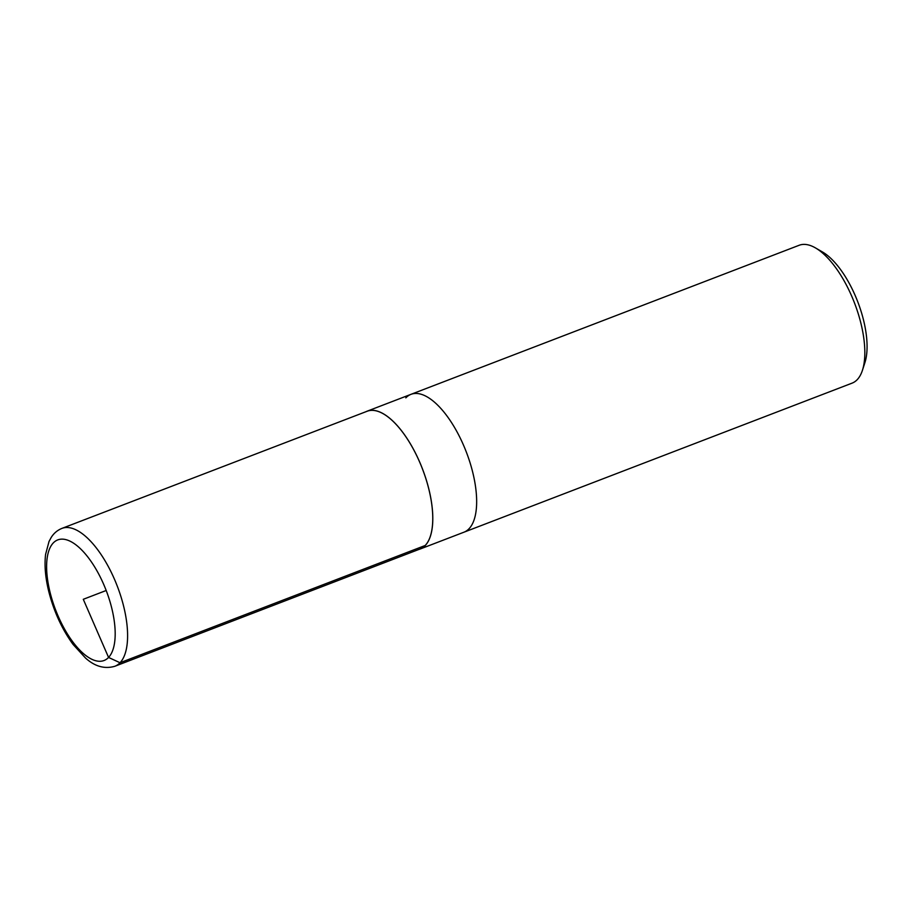 <?xml version="1.0" encoding="UTF-8"?>
<svg xmlns="http://www.w3.org/2000/svg" width="912" height="912" viewBox="0 0 912 912"><rect width="100%" height="100%" fill="white"/><g stroke="black" fill="none" stroke-linecap="round" stroke-linejoin="round"><path stroke-width="1.37" d="M418.859 549.457A73.838 30.974 -111 0 0 420.079 549.047L852.104 383.131A73.838 30.974 -111 0 0 857.257 379.62A73.838 30.974 -111 0 0 862.467 370.204L864.941 362.52A66.758 27.998 -111 0 0 857.782 301.861A66.758 27.998 -111 0 0 822.499 251.986L815.51 247.939A73.838 30.974 -111 0 0 799.163 245.271L410.981 394.337A73.838 30.974 69 0 1 466.374 452.17A73.838 30.974 69 0 1 463.934 532.209A73.838 30.974 -111 0 0 466.374 452.17A73.838 30.974 -111 0 0 410.981 394.337L367.137 411.187A73.838 30.974 -111 0 0 365.963 411.7M862.467 370.204A73.838 30.974 -111 0 0 854.544 303.092A73.838 30.974 -111 0 0 815.51 247.939M405.829 397.86A73.838 30.974 69 0 1 410.981 394.337M420.079 549.047A73.838 30.974 -111 0 0 425.231 545.536A73.838 30.974 -111 0 0 419.771 462.281A73.838 30.974 -111 0 0 367.137 411.187M114.878 666.262L420.056 548.99A73.781 30.951 -111 0 0 425.209 545.479A73.781 30.951 -111 0 0 419.748 462.304A73.781 30.951 -111 0 0 367.16 411.244L61.936 528.39C57.479 530.18 53.911 533.178 51.243 537.373L49.043 541.432L45.6 554.348C44.3 565.28 45.349 577.661 48.769 591.5C53.899 611.564 62.005 629.223 73.097 644.465L85.534 658.054C94.882 666.501 104.663 669.237 114.878 666.262A73.838 30.974 -111 0 0 120.031 662.75A73.838 30.974 -111 0 0 114.57 579.496A73.838 30.974 -111 0 0 61.936 528.39M425.209 545.479L120.031 662.75L108.562 657.438L83.288 599.298L106.191 590.497M53.238 542.982A64.592 27.098 -111 0 0 60.637 621.551A64.592 27.098 -111 0 0 108.562 657.438A64.592 27.098 -111 0 0 101.164 578.869A64.592 27.098 -111 0 0 53.238 542.982"/></g></svg>
